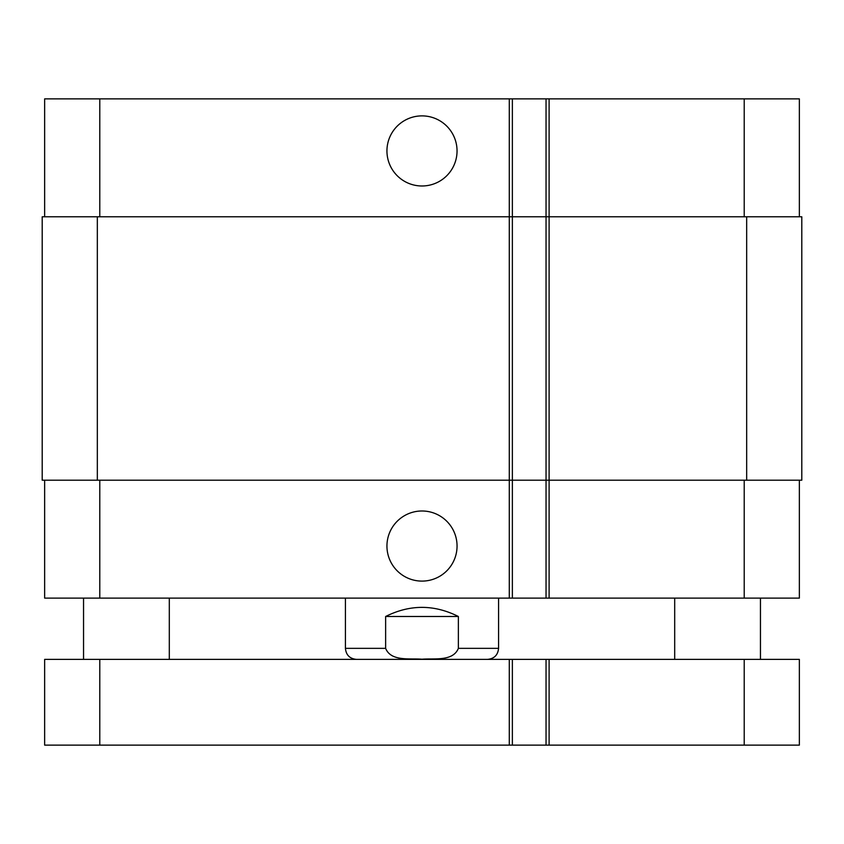 <?xml version="1.0" encoding="UTF-8"?>
<svg xmlns="http://www.w3.org/2000/svg" width="844" height="844" viewBox="0 0 844 844"><rect width="100%" height="100%" fill="white"/><g stroke="black" fill="none" stroke-linecap="round" stroke-linejoin="round"><path stroke-width="1.27" d="M744.218 745.136L799.352 745.136L799.352 659.375L44.648 659.375L44.648 745.136L744.218 745.136L744.218 659.375M44.648 659.375L44.648 745.136M512.361 659.375L512.361 745.136L512.361 659.375M546.047 659.375L546.047 745.136M386.942 150.928A35.058 35.058 0 0 1 439.524 120.576A35.058 35.058 0 0 1 439.524 181.291A35.058 35.058 0 0 1 386.942 150.928M386.942 546.047A35.058 35.058 0 0 1 439.524 515.684A35.058 35.058 0 0 1 439.524 576.41A35.058 35.058 0 0 1 386.942 546.047M458.366 616.489L458.366 648.35C453.006 661.738 433.921 658.183 422 659.217C410.078 658.183 390.994 661.738 385.634 648.35L385.634 616.489L458.366 616.489C434.122 604.336 409.878 604.336 385.634 616.489M799.352 216.781L799.352 98.864L44.648 98.864L44.648 216.781M799.352 480.194L799.352 598.122L44.648 598.122L44.648 480.194M512.361 598.122L512.361 216.781L42.2 216.781L42.2 480.194L546.047 480.194L546.047 598.122L546.047 480.194L801.8 480.194L801.8 216.781L546.047 216.781L546.047 98.864L546.047 216.781L512.361 216.781L512.361 98.864M546.047 216.781L546.047 480.194M801.8 216.781L801.8 480.194M99.782 659.375L99.782 745.136M509.291 659.375L509.291 745.136M549.106 659.375L549.106 745.136M385.634 648.35L345.428 648.35C346.082 655.049 349.754 658.721 356.453 659.375M498.572 598.122L498.572 648.35L458.366 648.35M744.218 480.194L744.218 598.122M549.106 98.864L549.106 598.122M509.291 98.864L509.291 598.122M99.782 480.194L99.782 598.122M744.218 216.781L744.218 98.864M99.782 216.781L99.782 98.864M746.666 216.781L746.666 480.194M97.334 216.781L97.334 480.194M169.306 659.375L169.306 598.122M83.545 659.375L83.545 598.122M760.455 659.375L760.455 598.122M674.694 659.375L674.694 598.122M498.572 648.35C497.918 655.049 494.246 658.721 487.547 659.375M345.428 598.122L345.428 648.35"/></g></svg>
